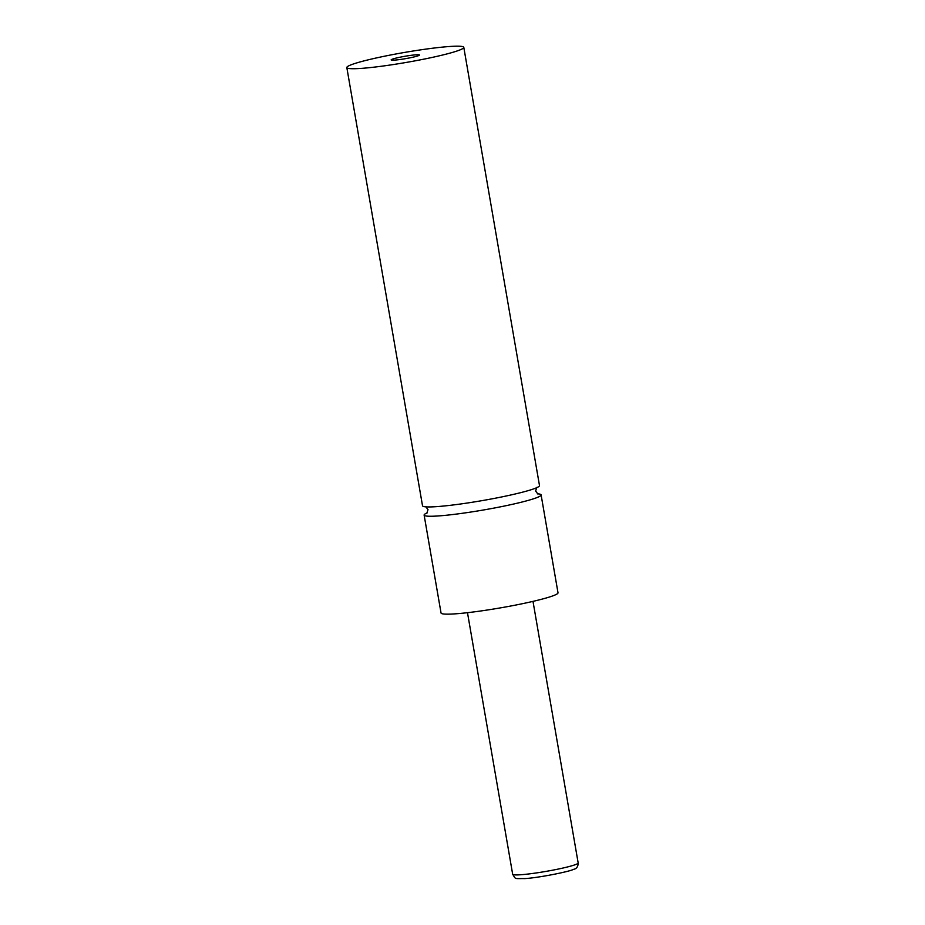 <?xml version="1.0" encoding="UTF-8"?>
<svg xmlns="http://www.w3.org/2000/svg" width="925" height="925" viewBox="0 0 925 925"><rect width="100%" height="100%" fill="white"/><g stroke="black" fill="none" stroke-linecap="round" stroke-linejoin="round"><path stroke-width="1.39" d="M346.829 67.56L422.517 505.767A59.35 5.064 -9.8 0 0 437.086 506.599A59.35 5.064 -9.8 0 0 502.055 496.864A59.35 5.064 -9.8 0 0 539.495 485.567L463.795 47.36A59.35 5.064 -9.8 0 0 449.226 46.528A59.35 5.064 -9.8 0 0 384.257 56.263A59.35 5.064 -9.8 0 0 346.829 67.56A59.35 5.064 -9.8 0 0 361.397 68.381A59.35 5.064 -9.8 0 0 426.367 58.645A59.35 5.064 -9.8 0 0 463.795 47.36M394.686 60.102A14.361 1.226 -9.8 0 0 409.833 57.859A14.361 1.226 -9.8 0 0 419.43 55.13A14.361 1.226 -9.8 0 0 415.938 54.818A14.361 1.226 -9.8 0 0 399.658 57.281A14.361 1.226 -9.8 0 0 391.229 59.998A14.361 1.226 -9.8 0 0 394.686 60.102M427.257 512.82A59.35 5.064 -9.8 0 0 424.124 515.098L441.04 612.997A59.35 5.064 -9.8 0 0 455.609 613.818A59.35 5.064 -9.8 0 0 520.578 604.083A59.35 5.064 -9.8 0 0 558.006 592.786L541.102 494.887A59.35 5.064 -9.8 0 0 537.39 493.8M424.124 515.098A59.35 5.064 -9.8 0 0 438.704 515.919A59.35 5.064 -9.8 0 0 503.663 506.183A59.35 5.064 -9.8 0 0 541.102 494.887M578.171 862.956C578.09 866.69 576.529 868.829 573.488 869.373C569.719 871.57 538.651 877.813 524.683 878.6C513.768 878.438 516.115 879.606 512.67 874.275A33.242 2.844 -9.8 0 0 520.833 874.738A33.242 2.844 -9.8 0 0 557.208 869.28A33.242 2.844 -9.8 0 0 578.171 862.956L532.997 601.377M425.673 506.588L427.998 509.629L426.83 513.271M537.945 494.077L535.621 491.036L536.789 487.394M512.67 874.275L467.483 612.685"/></g></svg>
